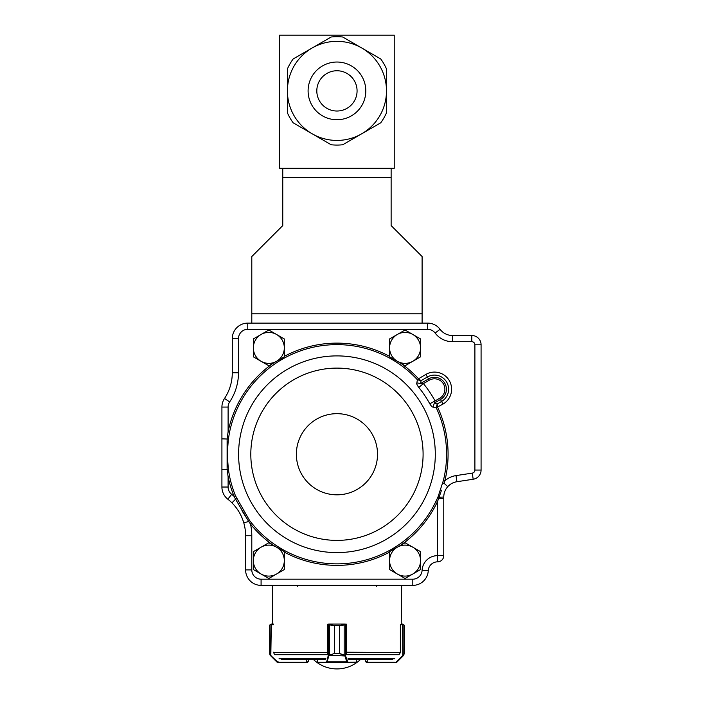 <?xml version="1.0" encoding="UTF-8"?>
<svg xmlns="http://www.w3.org/2000/svg" width="703" height="703" viewBox="0 0 703 703"><rect width="100%" height="100%" fill="white"/><g stroke="black" fill="none" stroke-linecap="round" stroke-linejoin="round"><path stroke-width="1.05" d="M251.797 323.116L251.797 256.542L282.764 225.575L282.764 177.587L391.132 177.587L391.132 225.575L422.099 256.542L422.099 323.116M282.764 168.298L394.234 168.298L394.234 35.15L279.662 35.15L279.662 168.298L282.764 168.298L282.764 177.587M391.132 177.587L391.132 168.298M391.132 186.875L391.132 225.575M282.764 186.875L282.764 225.575M380.727 122.814A54.184 54.184 0 0 0 386.492 112.832L386.492 90.889A49.544 49.544 0 0 0 312.176 47.98A49.544 49.544 0 0 0 312.176 133.79L293.169 122.814A54.184 54.184 0 0 1 287.404 112.832L287.404 68.938A54.184 54.184 0 0 1 293.169 58.955L331.183 37.004A54.184 54.184 0 0 1 342.713 37.004L380.727 58.955A54.184 54.184 0 0 1 386.492 68.938L386.492 90.889A49.544 49.544 0 0 1 361.72 133.79L342.713 144.765A54.184 54.184 0 0 1 331.183 144.765L312.176 133.79A49.544 49.544 0 0 0 361.72 133.79L380.727 122.814M336.948 119.73A28.841 28.841 0 0 1 311.965 76.46A28.841 28.841 0 0 1 361.931 76.46A28.841 28.841 0 0 1 336.948 119.73M312.176 133.79L293.169 122.814M293.169 58.955L331.183 37.004M336.948 70.757A20.123 20.123 0 0 1 354.374 100.951A20.123 20.123 0 0 1 319.514 100.951A20.123 20.123 0 0 1 336.948 70.757M437.697 407.345A111.127 111.127 0 0 1 444.85 480.826L443.391 480.465A109.633 109.633 0 0 0 436.335 407.977L433.101 407.037C432.424 407.336 431.317 406.255 429.779 403.794L435.052 400.93L434.287 403.109A2386.922 577.453 -30.1 0 1 437.169 403.997L437.635 407.195A1.564 1.564 0 0 0 437.697 407.345L436.335 407.977A3.102 3.067 107.4 0 1 436.22 407.687L437.169 403.997L441.572 401.439A14.122 14.122 0 0 0 446.695 382.133A14.122 14.122 0 0 0 427.389 377.01L421.044 380.692A3009.148 727.983 149.9 0 1 420.605 383.504L423.426 383.61A111.663 111.663 0 0 1 435.052 400.93L439.709 398.223A10.413 10.413 0 0 0 443.488 383.996A10.413 10.413 0 0 0 429.252 380.218L423.426 383.61L418.768 387.406C417.02 385.007 416.387 383.504 416.853 382.907L417.389 379.769L418.513 378.776L421.044 380.692L417.362 379.743A109.633 109.633 0 0 0 229.582 432.09L228.352 439.059L227.254 454.243L228.352 469.437L229.582 476.397L228.106 476.704L227.113 469.648L221.92 469.648L221.92 407.063A15.484 15.484 0 0 1 224.512 398.478A15.484 15.484 0 0 0 221.92 407.063A15.484 15.484 0 0 1 224.512 398.478A46.442 46.442 0 0 0 232.289 372.748L232.289 338.6A15.484 15.484 0 0 1 247.772 323.116A15.484 15.484 0 0 0 232.289 338.6A15.484 15.484 0 0 1 247.772 323.116L427.67 323.116A15.484 15.484 0 0 1 440.06 329.312A15.484 15.484 0 0 0 427.67 323.116A15.484 15.484 0 0 1 440.06 329.312A15.484 15.484 0 0 0 452.442 335.498L471.792 335.498A9.288 9.288 0 0 1 481.08 344.786A9.288 9.288 0 0 0 471.792 335.498A9.288 9.288 0 0 1 481.08 344.786L481.08 470.061A9.288 9.288 0 0 1 473.189 479.244L456.924 481.722A15.484 15.484 0 0 0 447.776 486.634C445.148 489.604 443.813 493.058 443.769 497.021L443.778 496.652M229.582 476.397A109.633 109.633 0 0 0 235.505 495.817L249.653 520.615L251.656 523.12L250.488 524.06L248.713 521.45L243.783 522.874A46.442 46.442 0 0 0 239.152 512.118M251.656 523.12A109.633 109.633 0 0 0 436.22 500.756L437.556 497.873L438.663 498.471L439.085 497.241L437.582 501.397A111.127 111.127 0 0 1 400.859 545.159M441.502 490.219L439.085 497.241L438.074 496.713L437.556 497.873M438.074 496.713L443.391 480.465M456.924 481.722L455.992 475.597A21.679 21.679 0 0 0 444.85 480.826L444.006 483.233L447.776 486.634A15.484 15.484 0 0 1 456.924 481.722A15.484 15.484 0 0 0 447.776 486.634L447.328 487.144A15.484 15.484 0 0 0 447.099 487.434L446.862 487.741A15.484 15.484 0 0 0 446.73 487.926M446.633 488.049A15.484 15.484 0 0 0 446.546 488.181L446.062 488.919A15.484 15.484 0 0 0 444.806 491.459M444.577 492.082A15.484 15.484 0 0 0 443.769 497.021L443.769 555.651A6.195 6.195 0 0 1 437.582 561.846L437.547 561.846A9.288 9.288 0 0 0 428.268 570.669A15.484 15.484 0 0 1 412.81 585.379A15.484 15.484 0 0 0 428.268 570.669A15.484 15.484 0 0 1 412.81 585.379L261.085 585.379A15.484 15.484 0 0 1 245.602 569.896L245.602 535.748A46.442 46.442 0 0 0 243.783 522.874C241.489 515.141 237.544 508.462 231.937 502.838A46.442 46.442 0 0 0 227.834 499.209A15.484 15.484 0 0 1 221.92 487.03A15.484 15.484 0 0 0 227.834 499.209A15.484 15.484 0 0 1 221.92 487.03L221.92 469.648M239.099 512.039L238.387 510.888A46.442 46.442 0 0 0 237.983 510.255L237.561 509.622A46.442 46.442 0 0 0 227.834 499.209L231.665 494.341A52.637 52.637 0 0 1 234.117 496.388A111.127 111.127 0 0 1 228.106 476.704L228.106 487.03A9.288 9.288 0 0 0 231.665 494.341M444.595 492.056L444.788 491.511M445.298 490.316L445.64 489.648M232.957 503.884L233.414 504.385M236.806 508.541L237.21 509.113M239.793 513.252L240.426 514.429M242.236 518.375L242.544 519.174M243.141 520.835L243.379 521.556M241.946 510.659L248.713 521.45L235.558 499.2L231.937 502.838M228.352 469.437L227.113 469.648L227.113 438.848L228.106 431.791L229.582 432.09M228.352 439.059L221.92 438.848M443.769 497.021L439.085 497.241M236.735 498.779L235.558 499.2L234.117 496.388L235.505 495.817M443.769 498.471L438.663 498.471M249.653 520.615L248.713 521.45M444.006 483.233L442.767 483.023M436.22 500.756L437.582 501.397L437.547 555.651A15.484 15.484 0 0 0 422.09 570.361A9.288 9.288 0 0 1 412.81 579.184L412.81 585.379M416.853 382.907L420.605 383.504L428.505 378.917L425.886 374.409A17.127 17.127 0 0 1 449.296 380.622A17.127 17.127 0 0 1 443.083 404.032L440.465 399.524L434.287 403.109L433.101 407.037M418.513 378.776L425.886 374.409M443.083 404.032L436.22 407.687M405.069 330.006L389.585 338.951L389.585 356.825L405.069 365.762L420.552 356.825L420.552 338.951L405.069 330.006M397.327 334.479A15.484 15.484 0 0 0 397.327 361.289A15.484 15.484 0 0 0 420.552 347.888A15.484 15.484 0 0 0 397.327 334.479M268.827 330.006L253.344 338.951L253.344 356.825L268.827 365.762L284.311 356.825L284.311 338.951L268.827 330.006M261.085 334.479A15.484 15.484 0 0 0 261.085 361.289A15.484 15.484 0 0 0 284.311 347.888A15.484 15.484 0 0 0 261.085 334.479M268.827 542.734L253.344 551.67L253.344 569.544L268.827 578.481L284.311 569.544L284.311 551.67L268.827 542.734M261.085 547.198A15.484 15.484 0 0 0 261.085 574.017A15.484 15.484 0 0 0 284.311 560.607A15.484 15.484 0 0 0 261.085 547.198M405.069 542.734L389.585 551.67L389.585 569.544L405.069 578.481L420.552 569.544L420.552 551.67L405.069 542.734M397.327 547.198A15.484 15.484 0 0 0 397.327 574.017A15.484 15.484 0 0 0 420.552 560.607A15.484 15.484 0 0 0 397.327 547.198M346.482 653.746L346.289 624.703L339.417 625.635L339.417 653.5L345.314 655.249L347.906 662.173L356.483 662.129M317.448 662.129L317.448 659.695M345.314 655.249L344.813 655.688L339.391 653.5L334.391 653.5L329.61 655.091L328.828 655.969L328.239 655.53L334.364 653.5L334.364 625.635L328.275 624.703L327.51 624.703L327.317 653.746M356.544 659.695L356.544 662.173A0.615 0.615 90 0 1 355.929 662.788L318.002 662.788A0.615 0.615 90 0 1 317.378 662.173L317.422 659.695M356.544 662.173L355.929 662.788L318.002 662.788L317.378 662.173M339.417 653.5L339.391 625.635L345.691 624.079A0.615 0.589 -90 0 1 346.236 624.449M327.66 624.29A0.615 0.589 90 0 1 328.099 624.079L334.391 625.635L334.364 653.5M345.507 624.703A0.615 0.571 -90 0 0 344.927 624.079L328.855 624.079A0.615 0.571 90 0 0 328.275 624.703L328.239 655.53L326.5 662.788A0.615 0.589 -90 0 1 325.911 662.173L326.438 661.444M347.906 662.173A0.615 0.589 90 0 1 347.317 662.788L346.772 661.883L327.027 661.883L328.828 655.969M344.162 655.091L344.162 624.422M344.953 624.079A0.615 0.589 -90 0 1 345.551 624.703L345.551 655.53L344.953 655.969L328.468 655.249M347.37 661.444L346.772 661.883L344.953 655.969M329.61 624.422L329.61 655.091M273.52 624.703L270.022 624.905L269.662 625.635L269.662 653.5L270.55 655.688L269.662 653.5L270.022 654.774L277.035 661.444L278.783 662.173L307.114 662.173L308.661 661.242L307.114 662.788L278.924 662.788L276.771 661.883L278.924 662.788M274.152 653.746L273.52 652.217M307.114 662.173L307.114 662.788L278.968 662.788L278.783 662.173M271.13 624.088L270.224 624.422A0.615 0.615 -129 0 0 270.216 624.431L269.653 625.635L270.26 624.422L273.344 624.079L271.261 624.079M270.989 624.703L271.191 624.079M270.11 655.091A0.615 0.606 148.7 0 1 270.022 654.774L270.022 624.905A0.615 0.615 -128 0 1 270.26 624.422M270.655 655.249L277.193 662.261M271.296 624.079L270.822 655.969M277.035 661.444L276.771 661.883L270.857 655.969M270.075 655.091A0.615 0.606 149.6 0 1 270.075 655.082L269.662 653.746M367.133 662.788L394.928 662.788L366.781 662.788L365.235 661.242L367.23 662.173L367.23 659.695M403.786 655.091A0.615 0.606 -148.7 0 0 403.865 654.774L404.234 653.5L403.241 655.249L403.865 654.774L403.865 624.905L400.376 624.703L400.376 652.217L399.743 653.746M396.703 662.261L394.928 662.788L397.16 661.883L403.346 655.688L404.243 653.5L403.865 624.905A0.615 0.615 128 0 0 403.636 624.422L401.228 624.079L401.659 585.687L272.237 585.687L272.667 624.079M404.243 653.518L403.241 655.249M401.228 624.079L403.364 624.229M403.68 624.431A0.615 0.615 129 0 0 403.671 624.422L404.225 625.389M402.67 624.079L402.907 624.703M403.039 655.969L397.116 661.883L396.861 661.444L402.784 655.53L402.599 624.079M394.928 662.788L396.861 661.444M328.099 624.079A0.615 0.615 0 0 0 327.66 624.264L328.855 624.079M344.927 624.079L346.236 624.405A0.615 0.615 0 0 0 345.691 624.079M346.236 624.703L346.236 624.079M307.114 662.788L308.661 661.242L308.661 659.695L313.635 659.695A34.06 34.06 0 0 0 360.261 659.695M281.402 659.695L325.181 659.695M308.617 659.695L306.613 659.695M348.706 659.695L392.494 659.695M251.797 313.828L422.099 313.828M435.298 454.243A98.35 98.35 0 0 1 287.773 539.421A98.35 98.35 0 0 1 287.773 369.075A98.35 98.35 0 0 1 435.298 454.243M423.092 454.243A86.144 86.144 0 0 1 293.88 528.849A86.144 86.144 0 0 1 293.88 379.646A86.144 86.144 0 0 1 423.092 454.243M377.52 454.243A40.572 40.572 0 0 1 316.658 489.385A40.572 40.572 0 0 1 316.658 419.111A40.572 40.572 0 0 1 377.52 454.243M429.779 403.794A105.652 105.652 0 0 0 418.768 387.406M455.992 475.597L472.258 473.119A3.093 3.093 0 0 0 474.894 470.061L474.894 344.786A3.093 3.093 0 0 0 471.792 341.693L452.442 341.693A21.679 21.679 0 0 1 435.104 333.02A9.288 9.288 0 0 0 427.67 329.312L247.772 329.312A9.288 9.288 0 0 0 238.484 338.6L238.484 372.748A52.637 52.637 0 0 1 229.661 401.914A9.288 9.288 0 0 0 228.106 407.063L228.106 431.791A111.127 111.127 0 0 1 273.036 363.328M284.311 356.377A111.127 111.127 0 0 1 389.585 356.377M400.859 363.328A111.127 111.127 0 0 1 418.47 378.715L417.362 379.743M443.769 555.651A6.195 6.195 0 0 1 437.582 561.846L437.582 555.651L443.769 555.651M474.894 470.061L481.08 470.061A9.288 9.288 0 0 1 473.189 479.244L472.258 473.119M435.104 333.02L440.06 329.312A15.484 15.484 0 0 0 452.442 335.498L452.442 341.693M229.661 401.914L224.512 398.478A46.442 46.442 0 0 0 232.289 372.748L238.484 372.748M273.036 545.159A111.127 111.127 0 0 1 250.488 524.06A52.637 52.637 0 0 1 251.797 535.748L245.602 535.748A46.442 46.442 0 0 0 243.783 522.874M261.085 579.184L261.085 585.379A15.484 15.484 0 0 1 245.602 569.896L251.797 569.896A9.288 9.288 0 0 0 261.085 579.184L412.81 579.184M437.547 555.651L437.547 561.846A9.288 9.288 0 0 0 428.268 570.669L422.09 570.361M389.585 552.119A111.127 111.127 0 0 1 284.311 552.119M251.797 535.748L251.797 569.896M247.772 329.312L247.772 323.116M427.67 323.116L427.67 329.312M238.484 338.6L232.289 338.6M471.792 335.498L471.792 341.693M481.08 344.786L474.894 344.786M228.106 407.063L221.92 407.063M228.106 487.03L221.92 487.03M429.252 380.218L428.505 378.917A11.916 11.916 0 0 1 444.788 383.24A11.916 11.916 0 0 1 440.465 399.524L439.709 398.223M400.227 652.551L346.289 652.217M355.885 662.788A0.615 0.589 90 0 0 356.483 662.173L356.483 659.695M318.046 662.788A0.615 0.589 -90 0 1 317.448 662.173L325.911 662.173M339.417 625.635L334.364 625.635M328.828 624.079A0.615 0.589 90 0 0 328.239 624.703M306.842 662.788L306.666 659.695M269.662 625.635L269.662 653.5M365.235 661.242L365.235 659.695L365.235 661.242L366.781 662.788L366.781 662.173M367.054 662.788L367.23 662.173L395.104 662.173M404.243 625.635L404.234 653.5M279.021 658.781L325.92 658.781M347.976 658.781L394.866 658.781M346.236 654.704L399.304 654.704M274.583 654.704L327.66 654.704M273.669 652.551L327.501 652.551M297.466 586.311L298.397 585.379M376.43 586.311L375.499 585.379M308.661 661.242L308.661 659.695M270.224 624.422L269.662 625.406M270.075 655.082L270.55 655.688"/></g></svg>
